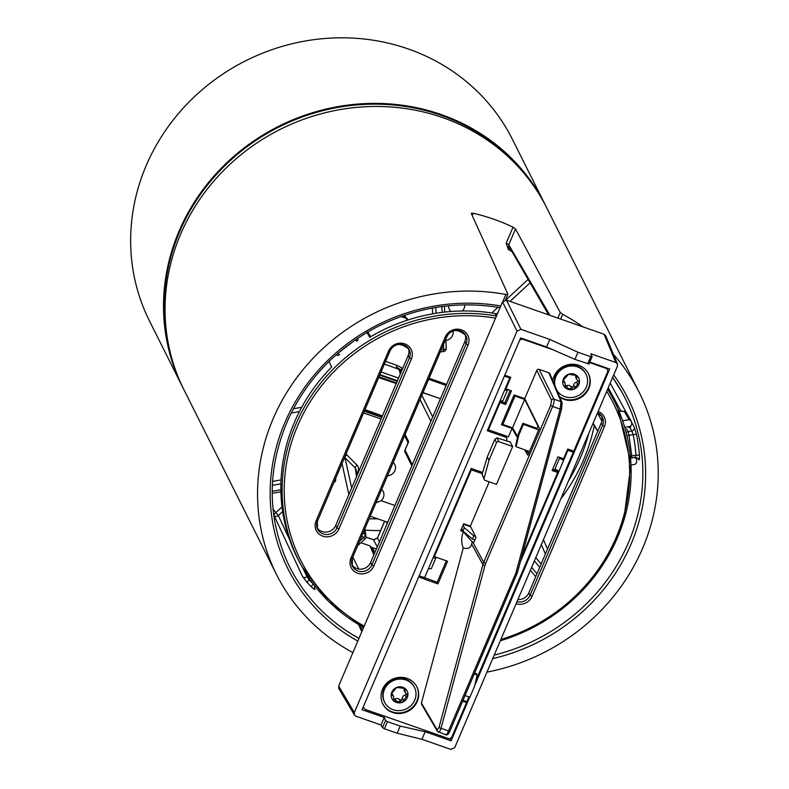 <?xml version="1.0" encoding="UTF-8"?>
<svg xmlns="http://www.w3.org/2000/svg" width="789" height="789" viewBox="0 0 789 789"><rect width="100%" height="100%" fill="white"/><g stroke="black" fill="none" stroke-linecap="round" stroke-linejoin="round"><path stroke-width="1.18" d="M377.753 518.837A190.81 178.373 -26.6 0 1 369.153 518.777M546.027 206.442A202.921 189.695 153.4 0 0 545.268 204.903A202.921 189.695 153.4 0 0 348.472 105.026A202.921 189.695 153.4 0 0 182.427 386.709A202.921 189.695 153.4 0 0 183.196 388.247M171.44 357.082A202.319 189.133 -26.6 0 1 348.61 105.785A202.319 189.133 -26.6 0 1 528.107 178.363M182.427 386.709L149.565 321.133A202.921 189.695 -26.6 0 1 315.61 39.45A202.921 189.695 -26.6 0 1 512.406 139.328L545.268 204.903M559.677 397.074A19.084 17.841 153.4 0 0 588.811 388.415A19.084 17.841 153.4 0 0 588.486 373.799A19.084 17.841 153.4 0 0 571.039 364.301A19.084 17.841 153.4 0 0 554.056 376.274A19.084 17.841 153.4 0 0 552.783 380.752M559.45 396.542A19.084 17.841 153.4 0 0 588.515 387.843A19.084 17.841 153.4 0 0 588.338 373.513M382.478 689.359A19.084 17.841 153.4 0 0 382.793 703.975A19.084 17.841 153.4 0 0 400.25 713.473A19.084 17.841 153.4 0 0 417.233 701.5A19.084 17.841 153.4 0 0 416.908 686.884A19.084 17.841 153.4 0 0 399.461 677.386A19.084 17.841 153.4 0 0 382.478 689.359M382.655 703.689A19.084 17.841 153.4 0 0 400.131 712.881A19.084 17.841 153.4 0 0 416.947 700.928A19.084 17.841 153.4 0 0 416.77 686.598M423.821 577.4L424.689 579.244L437.925 583.88L447.58 561.245L434.335 556.62L471.349 469.849L482.326 473.686M463.36 531.697L460.648 530.75L463.636 523.758L470.362 526.115L475.964 537.388L473.43 543.345L463.36 531.697A24.232 22.654 153.4 0 0 463.232 548.059L421.425 703.048L437.214 730.012L439.019 727.389A1.815 0.493 15.1 0 0 441.031 728.296C439.917 731.541 438.99 732.774 438.26 731.985M488.026 429.009L488.421 429.818L500.048 402.568L499.664 401.719M510.158 390.377L504.822 402.883L505.641 404.52L511.479 390.841L505.887 388.888L505.463 388.119M505.887 388.888L510.808 377.329L504.743 375.209M465.914 701.322L466.536 702.565L451.998 736.65A3.028 2.831 153.4 0 1 448.083 738.396L365.238 709.449L363.206 707.052M466.536 702.565L462.65 701.204M437.214 730.012A1.815 1.696 149.7 0 0 437.372 731.265L421.582 704.301A1.815 1.696 -26.6 0 1 421.425 703.048M470.362 526.115L489.239 481.842M424.748 579.096L418.683 576.976M363.423 706.52L363.64 708.019M424.018 577.469L437.185 582.262L446.337 560.811M434.335 556.62L433.92 555.86M470.944 469.051L471.349 469.849M521.667 556.965L557.715 472.453L552.122 470.5L557.961 456.821L563.553 458.774L567.715 449.01L573.79 451.13L607.55 371.964A3.028 2.831 153.4 0 0 605.952 368.295L605.607 367.605M522.851 338.688L523.196 339.378L553.089 349.823M589.62 362.585L605.952 368.295M523.196 339.378A3.028 2.831 153.4 0 0 519.31 341.055M505.641 404.52L500.048 402.568M488.421 429.818L508.451 436.81L512.022 428.427L501.38 424.709L514.083 394.934L524.724 398.652L539.41 428.19L527.861 455.243L524.646 449.799M439.019 727.389L482.907 564.658A18.206 17.013 -26.6 0 1 483.716 562.34L550.683 405.329L551.57 400.191L536.767 370.416L524.724 398.652M536.767 370.416A1.815 1.696 -26.6 0 1 539.114 369.37L548.819 372.763A1.815 1.696 -26.6 0 1 549.795 373.661M557.231 470.244L557.715 472.453M506.804 436.238L506.37 437.244M461.2 529.468L462.354 529.873M498.826 441.672L512.653 446.505L510.217 441.998L496.932 437.905L498.826 441.672A1.815 1.696 153.4 0 0 496.478 442.718L488.983 460.293L487.296 456.93L494.792 439.355L496.932 437.905M488.983 460.293L484.081 478.44A1.815 1.696 153.4 0 0 484.199 479.594L482.099 474.465L487.296 456.93M517.485 437.668L512.022 428.427M484.199 479.594A1.815 1.696 153.4 0 0 485.127 480.402L496.498 484.377L512.653 446.505M549.795 373.67L561.985 402.528A1.815 1.696 157.1 0 1 562.044 403.593L561.571 408.87A1.815 0.493 -164.9 0 1 561.581 408.998A1.815 0.493 -164.9 0 1 560.121 409.087L552.625 406.473L485.649 563.484A16.382 15.316 153.4 0 0 484.929 565.565A1.815 0.493 15.1 0 1 482.907 564.658L471.615 544.025A19.321 18.068 -26.6 0 1 472.424 541.649M471.615 544.025C470.836 547.822 468.035 549.164 463.232 548.059M556.975 470.836L552.625 469.317M504.822 402.883L499.901 401.157M437.925 583.88L437.185 582.262M484.929 565.565L441.031 728.296L448.537 730.92L515.503 573.909A16.382 15.316 153.4 0 0 516.223 571.818L560.121 409.087L561.009 401.621L548.819 372.763M538.542 426.454L538.029 426.267L536.776 429.196M528.857 452.916L526.953 452.245L527.545 450.844M526.953 452.245L525.74 450.194M517.722 436.623L512.534 427.845L502.859 424.462L514.99 396.019L524.675 399.402L538.029 426.267M502.06 423.111L502.859 424.462M514.536 395.102L514.99 396.019M506.213 440.607L506.716 439.424A1.815 1.696 153.4 0 0 505.759 437.224L487.277 430.764L509.783 378L504.368 376.106M505.759 435.873A1.815 1.696 -26.6 0 1 505.907 436.149L506.735 438.132M419.196 575.783L424.61 577.676L471.201 468.449L482.69 472.463M463.025 700.316L466.92 701.668L468.952 696.904M572.577 450.706L573.327 452.205L475.797 680.858M573.327 452.205L567.902 450.312L520.385 561.719M428.555 568.682L431.287 568.682L435.913 557.862L433.526 556.787M433.171 557.862L435.913 557.862M504.723 390.121L507.455 390.121L502.84 400.95L500.108 400.94M509.152 376.748L509.783 378M558.878 471.22L554.992 468.903L559.608 458.084L563.494 460.391M567.508 449.513L567.902 450.312M562.961 458.567L563.593 460.431M559.608 458.084L554.992 468.903M559.46 457.798L562.794 458.961M557.369 471.684L557.833 470.599M505.068 389.056L507.455 390.121M524.675 399.402L512.534 427.845M518.304 434.098L518.767 435.212L516.114 446.732L515.641 445.617L518.304 434.098L522.92 423.269L523.383 424.383L518.767 435.212M522.92 423.269L537.131 428.378M529.458 451.525L516.114 446.732M538.69 429.877L523.383 424.383M465.046 695.592L469.889 697.21L474.505 686.391L477.187 674.92L476.457 673.717L474.633 673.106M474.278 673.944L477.187 674.92M472.424 539.055L473.804 535.81L464.297 527.733L462.906 530.977L472.424 539.055L474.889 539.923M464.297 527.733L463.025 525.198M461.634 528.443L462.906 530.977M470.698 526.796L463.419 524.251M473.804 535.81L475.471 536.392M576.749 375.515L576.798 379.578L579.185 381.955L579.333 383.02L577.627 384.164L573.721 389.273L565.535 388.02L565.052 383.099L562.951 380.515L568.563 374.262L576.749 375.515A8.482 7.929 -26.6 0 1 579.333 383.02A8.482 7.929 -26.6 0 1 573.721 389.273A8.482 7.929 -26.6 0 1 565.535 388.02A8.482 7.929 -26.6 0 1 562.951 380.515A8.482 7.929 -26.6 0 1 568.563 374.262A8.482 7.929 -26.6 0 1 576.749 375.515L577.134 375.988M565.535 388.02L565.131 387.507M562.971 380.456L563.77 382.054L562.951 380.515M564.658 386.275L567.469 385.496A2.969 2.771 -26.6 0 1 570.062 385.89L572.844 387.517L573.919 384.49A2.969 2.771 -26.6 0 1 575.694 382.507L578.465 381.176M562.892 380.298L563.642 380.663A2.969 2.771 -26.6 0 1 564.214 381.432L565.052 383.099M576.798 379.578L575.96 377.901A2.969 2.771 -26.6 0 1 575.723 376.284L576.276 375.239M554.726 385.348A16.658 15.573 -26.6 0 1 565.683 366.254A16.658 15.573 -26.6 0 1 585.645 373.532L586.03 374.302A16.658 15.573 -26.6 0 1 576.217 396.512A16.658 15.573 -26.6 0 1 556.758 390.161M555.2 386.472A16.658 15.573 -26.6 0 1 566.068 367.023A16.658 15.573 -26.6 0 1 586.03 374.302M394.155 701.263L393.563 696.431L391.324 693.847L396.739 687.436L404.974 688.442L405.132 692.417L407.805 695.859A8.482 7.929 -26.6 0 1 402.39 702.269A8.482 7.929 -26.6 0 1 394.155 701.263A8.482 7.929 -26.6 0 1 391.324 693.847A8.482 7.929 -26.6 0 1 396.739 687.436A8.482 7.929 -26.6 0 1 404.974 688.442A8.482 7.929 -26.6 0 1 407.805 695.859L406.138 697.052L402.39 702.269L393.701 700.711M404.974 688.442L405.398 688.945M391.364 693.679L392.202 695.346L391.324 693.847M391.324 693.6L392.084 693.935A2.969 2.771 -26.6 0 1 392.735 694.764L393.563 696.431M393.277 699.508L396.068 698.64A2.969 2.771 -26.6 0 1 398.682 698.965L401.512 700.514L402.498 697.456A2.969 2.771 -26.6 0 1 404.215 695.425L406.937 694.064M405.132 692.417L404.293 690.75A2.969 2.771 -26.6 0 1 404.037 689.211L404.54 688.205M384.667 702.318L384.282 701.549A16.658 15.573 -26.6 0 1 389.184 682.071A16.658 15.573 -26.6 0 1 409.816 681.499A16.658 15.573 -26.6 0 1 414.067 686.617L414.462 687.387A16.658 15.573 -26.6 0 1 409.55 706.865A16.658 15.573 -26.6 0 1 388.928 707.437A16.658 15.573 -26.6 0 1 384.667 702.318A16.658 15.573 -26.6 0 1 389.569 682.84A16.658 15.573 -26.6 0 1 410.201 682.268A16.658 15.573 -26.6 0 1 414.462 687.387M520.947 329.348L506.42 300.126L502.504 301.862L517.032 331.094L520.947 329.348L549.834 339.448L546.619 346.992L520.651 337.919L362.072 709.706L384.253 717.448L381.028 725.002L355.928 716.225L354.458 715.041L354.32 712.556L338.649 686.026L338.787 688.501L354.468 715.051M517.032 331.094L354.32 712.556M502.504 301.862L338.649 686.026M617.471 364.035L605.686 335.759L604.049 334.24L615.834 362.506L617.471 364.025L617.442 366.175L454.73 747.647L450.825 749.382L421.928 739.293L425.143 731.738L451.121 740.812L469.731 697.16M549.834 339.448L577.982 352.249L590.695 356.687L592.085 356.806L590.734 353.738L615.834 362.506M474.712 685.493L609.69 369.035L589.827 362.092M506.42 300.126L604.049 334.24M421.928 739.293L397.163 733.218L384.44 728.78L382.487 727.645L381.028 725.002M451.121 740.812L449.977 738.435M397.163 733.218L400.201 726.087L425.143 731.738M384.253 717.448L385.555 720.446L387.488 721.639L400.201 726.087M577.982 352.249L574.934 359.38L546.619 346.992M591.977 356.894L589.018 363.985L574.934 359.38M384.44 364.045L401.128 370.179L400.763 371.866A2.426 2.229 166.3 0 0 399.481 370.682L400.289 374.016M398.563 369.37L399.481 370.682M402.696 368.374L401.946 367.94L401.128 370.179L396.453 367.033A2.426 0.641 109.3 0 1 396.975 365.366L385.574 361.382M396.403 368.226A2.426 0.641 109.3 0 1 396.453 367.033M401.946 367.94L396.975 365.366M401.739 370.613L401.128 370.179L401.976 370.061M400.94 372.477L400.881 372.201A2.426 2.229 166.3 0 0 400.763 371.866L401.128 370.179L401.029 372.29M446.347 384.924L445.114 384.47A2.426 0.641 109.3 0 1 445.321 383.947L429.078 378.266M428.634 379.312L444.947 385.012A2.426 0.641 109.3 0 1 445.114 384.47M444.947 385.012L446.081 385.555M446.613 384.312L445.321 383.947M381.669 489.427A8.176 7.643 -26.6 0 1 383.188 491.448A8.176 7.643 -26.6 0 1 381.146 500.699L375.988 502.751M506.163 243.268L508.422 249.659L508.747 244.797L515.503 228.938L513.028 227.163L506.163 243.268A2.426 0.582 -156.9 0 1 508.747 244.797L508.866 244.955A2.426 2.259 149.7 0 0 509.013 247.006M472.246 215.575L473.232 213.257A202.921 189.695 -26.6 0 1 513.028 227.163M453.083 331.124A8.176 7.643 -26.6 0 1 445.903 340.453M450.933 311.497A8.176 7.643 -26.6 0 1 449.345 309.396A8.176 7.643 -26.6 0 1 448.586 305.777M464.711 304.86A8.176 7.643 -26.6 0 1 462.295 310.984M393.208 462.374A8.176 7.643 -26.6 0 1 394.727 464.396A8.176 7.643 -26.6 0 1 387.478 475.797M387.961 521.815L386.669 521.953M380.604 530.602A192.654 180.099 -26.6 0 1 365.031 530.06M630.352 426.395L630.677 427.056L629.918 427.5L631.802 430.952A3.028 2.811 151.4 0 0 634.336 427.352L631.318 421.819M629.05 426.622A184.744 172.712 -26.6 0 1 629.257 427.766M626.89 435.459A3.028 1.026 -7.7 0 0 629.001 435.36L628.152 431.593L631.802 430.952L633.202 434.621A184.409 172.387 -26.6 0 1 635.973 455.184A3.028 1.006 175.9 0 1 639.425 455.776C639.583 459.149 639.337 460.46 638.686 459.731A3.028 2.84 149.5 0 0 638.321 458.458L635.52 457.285M511.558 251.366A180.237 168.491 -26.6 0 0 508.422 249.659L509.842 247.756M473.232 213.257L471.289 213.316M352.91 652.592A202.921 189.695 -26.6 0 1 276.466 574.402A202.921 189.695 -26.6 0 1 303.045 369.617A202.921 189.695 -26.6 0 1 505.887 294.465L507.869 294.336L505.473 299.958M560.654 319.072L562.685 314.308L560.239 312.464L557.833 318.085M507.86 294.159L471.299 213.494M282.008 506.913L275.894 512.574L278.369 515.523A3.028 2.801 -25 0 1 274 515.404L302.621 576.621L307.424 582.795A186.431 174.28 153.4 0 0 311.625 587.006C314.071 589.265 315.196 589.935 314.998 589.028A3.028 2.85 157.7 0 1 314.318 588.042L315.087 585.073M547.507 549.036L543.453 539.627M639.425 455.776A187.437 175.227 153.4 0 0 636.615 434.887L634.336 427.352M626.012 412.065L610.222 383.099M333.934 482.444A3.028 3.028 0 0 0 335.7 479.278L335.601 478.528L335.7 479.278A3.028 1.026 172.3 0 1 334.93 480.106M445.824 339.023L446.209 348.294A3.028 0.996 177.6 0 1 446.239 348.413A3.028 0.996 177.6 0 1 443.694 349.497L443.388 351.49M344.625 457.373L355.247 467.966L355.997 469.494M356.529 476.605L355.247 467.966A3.028 1.026 135.1 0 1 357.013 465.086L346.746 454.799A3.028 1.026 -44.9 0 0 344.98 457.679L351.667 487.996M313.46 584.107L313.322 583.978A183.403 171.45 -26.6 0 1 309.199 579.846A3.028 1.036 -43.9 0 0 307.424 582.795M311.625 587.006A3.028 1.026 134 0 1 313.322 583.978L313.322 583.978M309.899 579.195L309.199 579.846L306.941 576.69L303.134 568.563M302.621 576.621A3.028 2.801 154.9 0 0 306.941 576.69L307.72 575.97M364.982 538.739A3.028 2.801 171.5 0 0 365.208 534.774A3.028 1.026 135.1 0 1 363.433 537.654L364.982 538.739M273.004 509.073A180.237 168.491 -26.6 0 0 275.894 512.574A3.028 1.045 -40.3 0 0 274 515.404A183.265 171.321 153.4 0 1 273.704 515.049M515.503 228.938L560.239 312.464M562.685 314.308A202.921 189.695 -26.6 0 1 582.815 326.814M613.438 354.35A202.921 189.695 -26.6 0 1 639.307 392.597A202.921 189.695 -26.6 0 1 486.951 672.11M377.645 537.773A3.028 0.72 23.1 0 0 377.497 537.901A3.028 0.72 23.1 0 0 377.507 538.088L384.687 521.253M365.948 537.161L373.601 539.824L377.507 538.088L379.42 541.836M377.241 546.955L373.601 539.824A3.028 0.799 -70.7 0 0 373.463 539.706A3.028 0.799 -70.7 0 0 373.276 539.715M373.661 552.192L374.025 551.264L373.148 550.949M374.025 551.264L372.822 547.773L371.609 547.605M631.673 457.798L631.762 455.914A3.028 1.026 172.3 0 1 630.362 456.042M339.448 354.547L338.116 353.304A3.028 1.055 140.4 0 1 337.219 353.916M636.615 434.887A3.028 1.045 -11.3 0 0 633.202 434.621L629.001 435.36L631.762 455.914L635.973 455.184L635.323 457.156M355.454 339.812L356.806 341.193A3.028 3.028 0 0 0 357.9 338.165A3.028 2.84 156.9 0 1 356.756 341.006M360.889 542.724L370.051 545.929L373.818 554.973M370.051 545.929L371.727 547.605M276.466 574.402L183.965 389.786A202.921 189.695 -26.6 0 1 220.792 173.383A202.921 189.695 -26.6 0 1 442.698 117.62A202.921 189.695 -26.6 0 1 546.807 207.98L639.307 392.597M625.204 411.621A1.815 1.065 96.5 0 0 624.888 411.503A1.815 1.065 96.5 0 0 624.454 411.602A1.815 1.706 -30 0 1 626.288 412.46M618.882 410.97L624.454 411.602L629.099 419.669L631.072 420.853L626.259 412.41A1.815 1.815 0 0 0 624.888 411.503M631.072 420.853A186.263 174.122 153.4 0 1 631.93 424.206L630.411 426.385L624.74 427.372M630.559 458.162L634.583 457.462L636.605 459.011L635.796 457.245M636.605 459.011A186.263 174.122 153.4 0 1 636.674 462.512L635.106 464.317L631.013 465.027M629.099 419.669L622.639 420.793M361.954 631.368L359.459 625.085M362.299 626.732L361.214 629.267M328.964 361.224L331.627 367.033A176.884 165.355 -26.6 0 0 300.915 564.638L302.187 566.896A176.756 165.236 153.4 0 0 363.63 627.442L328.53 601.297L302.187 566.896A176.756 165.236 153.4 0 1 318.529 385.87A176.756 165.236 153.4 0 1 496.173 315.945L496.261 316.507M517.89 599.561A10.602 9.912 153.4 0 0 528.798 592.904L601.257 423.022A10.602 9.912 153.4 0 0 601.425 415.675M316.981 527.555A10.602 9.912 153.4 0 0 326.715 532.042A10.602 9.912 153.4 0 0 335.7 525.435L408.16 355.553A10.602 9.912 153.4 0 0 408.327 348.205M351.884 564.618A10.602 9.912 153.4 0 0 361.618 569.116A10.602 9.912 153.4 0 0 370.603 562.498L464.849 341.558A10.602 9.912 153.4 0 0 465.017 334.211M496.459 316.024A1.815 1.696 157.7 0 0 496.173 315.945L495.186 313.539L496.764 315.314M607.777 388.839A176.884 165.355 -26.6 0 1 616.86 406.335L617.905 408.702A176.756 165.236 153.4 0 0 607.609 389.233M366.55 331.814L369.686 337.258A176.884 165.355 -26.6 0 1 495.186 313.539M422.894 392.784L440.489 398.662M427.973 394.461A17.871 4.704 -70.7 0 0 427.47 394.135A17.871 4.704 -70.7 0 0 427.451 394.125L422.963 392.606M408.219 442.649L408.672 441.603L405.102 434.483M408.327 442.106L405.033 449.838A3.028 3.028 0 0 0 405.112 452.383A3.028 2.831 -26.6 0 1 405.063 450.065A3.028 0.72 -156.9 0 1 405.033 449.838A3.028 0.72 -156.9 0 1 405.211 449.7M539.114 369.37L553.917 399.145L561.009 401.621A1.815 1.696 157.1 0 1 561.975 402.528L561.581 408.988L517.692 571.719A1.815 0.493 -164.9 0 1 516.223 571.818M561.512 409.077L517.673 571.601A1.815 0.493 -164.9 0 1 517.692 571.719L516.884 574.047L515.503 573.909M496.478 442.718L494.792 439.355M482.099 474.465L484.081 478.44M517.614 571.808A18.206 17.013 -26.6 0 1 516.874 573.919L449.917 731.058L448.537 730.92A6.056 1.529 -70.6 0 1 445.617 734.727A6.056 1.529 -70.6 0 1 445.341 734.46M485.649 563.484L483.716 562.34L473.43 543.345M516.785 574.126L449.917 731.058C448.694 734.135 447.264 735.358 445.617 734.727M551.57 400.191A1.815 1.686 -26.4 0 1 553.917 399.145A6.056 1.667 109.1 0 1 552.625 406.473L550.683 405.329M462.019 529.202L461.407 528.985M505.759 437.224L505.098 435.636M571.67 388.474L570.792 386.728M567.508 387.843L566.63 386.087M577.627 384.164L576.749 382.418M574.777 387.35L573.899 385.604M576.996 377.25L576.118 375.505M400.319 701.529L399.441 699.774M396.127 701.017L395.25 699.261M403.386 700.316L402.508 698.561M406.138 697.052L405.26 695.306M405.29 690.178L404.412 688.422M384.44 728.78L387.488 721.639M385.555 720.446L382.487 727.645M590.695 356.687L587.657 363.818M394.914 505.512L381.146 500.699M373.562 551.965A3.028 0.72 23.1 0 1 373.73 552.024L374.903 552.428M588.722 433.496A180.237 168.491 -26.6 0 1 568.544 480.817M527.989 279.513L505.848 299.988M497.967 307.266L491.784 312.986M400.861 316.576L405.151 317.878M301.704 407.292L293.449 408.732M346.746 454.799L345.996 454.168M356.589 473.213C359.044 470.481 359.182 467.778 357.013 465.086M608.24 387.744L620.963 411.059M397.183 381.304L379.687 375.189M378.967 376.866L396.463 382.981M364.548 410.674L382.044 416.789M398.553 378.079L381.057 371.964M379.923 374.627L397.419 380.732M381.807 417.351L364.311 411.237M363.601 412.894L381.097 419.008L363.591 412.923M505.887 294.465L503.145 300.915M500.749 305.974A190.159 177.762 153.4 0 0 284.701 422.983A190.159 177.762 153.4 0 0 357.831 641.043M492.701 658.637A190.159 177.762 153.4 0 0 613.694 374.972M621.564 391.522L612.639 377.428A187.733 175.503 -26.6 0 1 621.564 391.522A187.733 175.503 -26.6 0 1 494.21 655.087M358.956 638.4A187.733 175.503 -26.6 0 1 286.229 559.549C266.85 513.471 267.579 466.605 288.409 418.939C307.039 379.184 336.272 348.679 376.097 327.425C415.862 307.177 457.216 300.579 500.167 307.631M549.923 315.324L508.866 244.955M560.88 498.776A183.265 171.321 153.4 0 0 594.285 425.547M280.864 489.782L272.195 491.291M291.23 413.032L299.435 411.592M281.042 479.909L272.55 481.389M272.343 485.334L280.904 483.844M541.333 544.607L545.386 553.996M541.126 563.997L535.8 557.576M534.37 560.94L539.686 567.37M530.405 570.23L535.721 576.651L530.405 570.23M536.954 573.771L531.628 567.35M496.212 314.13L497.958 312.523M510.01 301.378L529.981 282.916M443.477 344.507L443.694 349.497L441.258 349.724M408.189 319.92L404.215 315.403M444.69 312.089L444.444 306.231L444.71 312.089M441.889 306.546L442.136 312.385M432.372 308.055L432.619 313.835M436.021 313.263L435.775 307.463M289.553 539.498L278.369 515.523L282.64 511.578M364.459 529.774L365.208 534.774L363.187 532.753M361.796 536.017L363.433 537.654L359.577 541.224M342.022 463.478L348.876 494.545M386.354 521.845L387.064 523.926M387.379 523.166A3.028 2.831 161.3 0 0 387.281 522.348L387.241 522.219A3.028 2.831 161.3 0 1 387.261 522.259M626.663 428.831L628.152 431.593A3.028 2.811 151.7 0 0 626.219 432.727M354.656 340.365L338.037 353.216M597.49 412.953L601.869 421.07M597.786 431.149L593.131 423.17M358.758 569.056L352.811 557.093M376.363 549.006L372.822 547.773M367.881 331.962L370.613 336.716L367.901 331.942M606.711 391.344A174.941 163.54 -26.6 0 1 500.857 639.494M364.193 626.131A174.941 163.54 -26.6 0 1 297.601 425.912A174.941 163.54 -26.6 0 1 495.561 318.135M516.114 603.723A12.545 11.727 153.4 0 0 532.013 596.405L604.473 426.524A12.545 11.727 153.4 0 0 598.131 411.444M338.915 528.946L411.375 359.064A12.545 11.727 153.4 0 0 404.737 343.866A12.545 11.727 153.4 0 0 388.523 351.075L316.064 520.957A12.545 11.727 153.4 0 0 322.711 536.155A12.545 11.727 153.4 0 0 338.915 528.946L336.982 527.792A10.73 10.03 -26.6 0 1 327.188 534.538A10.73 10.03 -26.6 0 1 317.425 528.768A10.73 10.03 -26.6 0 1 317.356 521.174M373.818 566.009L468.064 345.059A12.545 11.727 153.4 0 0 461.417 329.861A12.545 11.727 153.4 0 0 445.213 337.081L350.967 558.02A12.545 11.727 153.4 0 0 357.614 573.218A12.545 11.727 153.4 0 0 373.818 566.009L371.885 564.865A10.73 10.03 -26.6 0 1 362.092 571.611A10.73 10.03 -26.6 0 1 352.328 565.831A10.73 10.03 -26.6 0 1 352.259 558.237M597.608 412.686A10.73 10.03 -26.6 0 1 602.135 416.76A10.73 10.03 -26.6 0 1 602.53 425.379L604.473 426.524M601.257 423.022L602.53 425.379L530.07 595.261L532.013 596.405M528.798 592.904L530.07 595.261A10.73 10.03 -26.6 0 1 516.992 601.672M411.375 359.064L409.442 357.91L336.982 527.792L335.7 525.435M389.815 351.292L317.454 521.095L316.064 520.957M317.425 528.768L317.454 521.095L389.914 351.213C393.987 342.968 400.368 342.327 409.047 349.29A10.73 10.03 -26.6 0 0 399.204 344.379A10.73 10.03 -26.6 0 0 389.894 351.085L388.523 351.075M409.047 349.29A10.73 10.03 -26.6 0 1 409.442 357.91L408.16 355.553M468.064 345.059L466.121 343.915L371.885 564.865L370.603 562.498M446.495 337.298L352.358 558.158L350.967 558.02M352.328 565.831L352.358 558.158L446.594 337.219C450.677 328.974 457.048 328.332 465.727 335.295A10.73 10.03 -26.6 0 0 455.884 330.384A10.73 10.03 -26.6 0 0 446.584 337.09L445.213 337.081M465.727 335.295A10.73 10.03 -26.6 0 1 466.121 343.915L464.849 341.558M500.305 640.786A176.756 165.236 153.4 0 0 617.905 408.702L630.953 463.883L623.645 521.056L609.374 554.194L588.367 584.097L561.551 609.453L530.1 629.139L500.256 640.915M412.351 464.622L405.063 450.065L408.672 441.603M420.024 399.51L430.883 421.188M432.697 416.937L421.829 395.259M445.627 734.737L437.372 731.275M606.672 367.98L607.5 369.647M592.085 356.806L589.018 363.995M370.248 516.213L386.699 521.963M548.611 314.86L509.714 247.628M400.881 372.201L400.713 371.57L400.664 372.359M280.904 491.803L272.195 493.322M440.351 351.835L443.477 351.559A3.028 3.028 0 0 0 446.239 348.413L445.844 338.984M403.603 315.61L407.568 320.117M357.664 545.712L365.011 538.917A3.028 3.028 0 0 0 365.948 536.244L364.853 528.867M355.987 469.455L356.924 475.688M384.608 521.233L377.497 537.901L373.463 539.706L365.958 537.082M386.649 521.914L387.31 522.387M630.539 457.886A3.028 3.028 0 0 0 631.802 457.936L635.569 457.275M336.055 354.932A3.028 3.028 0 0 0 339.497 354.734M593.032 423.407L597.687 431.386M371.668 547.418L374.321 553.779M618.813 410.813L624.839 411.503M358.709 624.641L361.204 630.559M597.589 412.726L602.135 416.76M628.902 426.642L629.158 427.816M364.982 409.649L382.418 415.911M378.661 377.576L396.226 383.533M433.625 396.354L427.47 394.135M404.589 435.686L408.091 442.668M405.112 452.383L411.848 465.816"/></g></svg>
